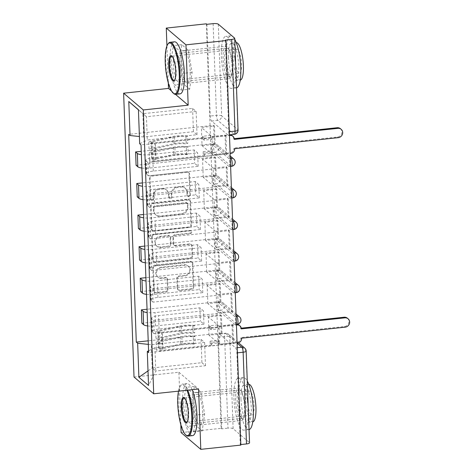 <?xml version="1.0" encoding="UTF-8"?>
<svg xmlns="http://www.w3.org/2000/svg" width="473" height="473" viewBox="0 0 473 473"><rect width="100%" height="100%" fill="white"/><g stroke="black" fill="none" stroke-linecap="round" stroke-linejoin="round"><path stroke-width="0.35" stroke-dasharray="2.37 1.77" d="M151.721 200.156A1.437 1.342 -49.6 0 1 150.29 198.914L149.515 177.801A2.058 1.916 -49.6 0 1 151.419 175.601L186.965 171.817A2.058 1.916 -49.6 0 1 189.017 173.597L189.791 194.71A1.437 1.342 -49.6 0 1 187.474 195.952A1.437 1.342 -49.6 0 1 187.024 195.006L186.924 192.275A6.575 6.137 -49.6 0 0 184.866 187.935A6.575 6.137 -49.6 0 0 180.373 186.587L177.41 186.9A6.575 6.137 -49.6 0 0 171.321 193.93L171.421 196.662A1.437 1.342 -49.6 0 1 169.109 197.909A1.437 1.342 -49.6 0 1 168.654 196.957L168.554 194.226A6.575 6.137 -49.6 0 0 166.502 189.892A6.575 6.137 -49.6 0 0 162.003 188.538L159.04 188.851A6.575 6.137 -49.6 0 0 152.956 195.887L153.051 198.619A1.437 1.342 -49.6 0 1 151.721 200.156M187.497 192.759A6.575 6.137 -49.6 0 0 185.44 188.425A6.575 6.137 -49.6 0 0 180.946 187.072L177.984 187.391A6.575 6.137 -49.6 0 0 171.894 194.421L171.995 197.152A1.437 1.342 -49.6 0 1 169.683 198.394A1.437 1.342 -49.6 0 1 169.228 197.448L169.133 194.716A6.575 6.137 -49.6 0 0 167.075 190.383A6.575 6.137 -49.6 0 0 162.576 189.029L159.614 189.342A6.575 6.137 -49.6 0 0 153.53 196.372L153.63 199.109A1.437 1.342 -49.6 0 1 151.313 200.351A1.437 1.342 -49.6 0 1 150.863 199.399L150.089 178.286A2.058 1.916 -49.6 0 1 151.993 176.092L187.539 172.308A2.058 1.916 -49.6 0 1 189.59 174.082L190.365 195.201A1.437 1.342 -49.6 0 1 188.047 196.443A1.437 1.342 -49.6 0 1 187.598 195.491L187.497 192.759L186.924 192.275M234.738 324.377L218.496 310.548A4.186 1.076 83.9 0 1 217.231 306.066A4.186 1.076 83.9 0 1 217.905 302.336A4.186 1.076 83.9 0 1 218.201 302.454L234.442 316.277A4.186 1.076 83.9 0 1 235.737 321.309A4.186 1.076 83.9 0 1 235.034 324.496A4.186 1.076 83.9 0 1 234.738 324.377L236.949 324.141A4.186 1.076 -96.1 0 0 237.245 324.259M233.579 292.793L217.338 278.969A4.186 1.076 83.9 0 1 216.072 274.482A4.186 1.076 83.9 0 1 216.746 270.751A4.186 1.076 83.9 0 1 217.042 270.869L233.284 284.699A4.186 1.076 83.9 0 1 234.578 289.724A4.186 1.076 83.9 0 1 233.875 292.911A4.186 1.076 83.9 0 1 233.579 292.793L235.796 292.562A4.186 1.076 -96.1 0 0 236.086 292.675M232.42 261.214L216.185 247.385A4.186 1.076 83.9 0 1 214.913 242.897A4.186 1.076 83.9 0 1 215.593 239.172A4.186 1.076 83.9 0 1 215.883 239.285L232.125 253.114A4.186 1.076 83.9 0 1 233.42 258.14A4.186 1.076 83.9 0 1 232.716 261.327A4.186 1.076 83.9 0 1 232.42 261.214L234.638 260.978A4.186 1.076 -96.1 0 0 234.927 261.09M231.262 229.63L215.026 215.8A4.186 1.076 83.9 0 1 213.761 211.319A4.186 1.076 83.9 0 1 214.435 207.588A4.186 1.076 83.9 0 1 214.73 207.7L230.966 221.53A4.186 1.076 83.9 0 1 232.261 226.555A4.186 1.076 83.9 0 1 231.557 229.742A4.186 1.076 83.9 0 1 231.262 229.63L233.479 229.393A4.186 1.076 -96.1 0 0 233.774 229.511M230.109 198.045L213.867 184.216A4.186 1.076 83.9 0 1 212.602 179.734A4.186 1.076 83.9 0 1 213.276 176.003A4.186 1.076 83.9 0 1 213.571 176.122L229.807 189.951A4.186 1.076 83.9 0 1 231.108 194.977A4.186 1.076 83.9 0 1 230.398 198.163A4.186 1.076 83.9 0 1 230.109 198.045L232.32 197.809A4.186 1.076 -96.1 0 0 232.615 197.927M228.95 166.466L212.708 152.637A4.186 1.076 83.9 0 1 211.443 148.15A4.186 1.076 83.9 0 1 212.117 144.425A4.186 1.076 83.9 0 1 212.412 144.537L228.648 158.366A4.186 1.076 83.9 0 1 229.949 163.392A4.186 1.076 83.9 0 1 229.245 166.579A4.186 1.076 83.9 0 1 228.95 166.466L231.161 166.23A4.186 1.076 -96.1 0 0 231.457 166.342M223.096 58.682A16.33 4.192 83.9 0 1 225.846 46.253A16.33 4.192 83.9 0 1 232.048 66.303A16.33 4.192 83.9 0 1 229.299 78.731A16.33 4.192 83.9 0 1 223.096 58.682M181.242 63.134A16.33 4.192 83.9 0 1 183.991 50.706A16.33 4.192 83.9 0 1 190.193 70.755A16.33 4.192 83.9 0 1 187.444 83.183A16.33 4.192 83.9 0 1 181.242 63.134M235.625 400.424A16.33 4.192 83.9 0 1 238.374 388.002A16.33 4.192 83.9 0 1 244.576 408.051A16.33 4.192 83.9 0 1 241.827 420.479A16.33 4.192 83.9 0 1 235.625 400.424M193.776 404.876A16.33 4.192 83.9 0 1 196.526 392.454A16.33 4.192 83.9 0 1 202.728 412.503A16.33 4.192 83.9 0 1 199.978 424.931A16.33 4.192 83.9 0 1 193.776 404.876M167.584 289.293A2.058 1.916 -49.6 0 1 165.68 291.486L155.706 292.551A2.058 1.916 -49.6 0 1 153.66 290.771L152.797 267.322A2.058 1.916 -49.6 0 1 154.701 265.122L190.252 261.344A2.058 1.916 -49.6 0 1 192.298 263.118L193.155 286.567A2.058 1.916 -49.6 0 1 191.258 288.767L179.208 290.05A2.058 1.916 -49.6 0 1 177.162 288.27L176.79 278.236A2.058 1.916 -49.6 0 1 178.693 276.037L184.671 275.404A5.499 5.126 -49.6 0 0 189.436 271.579A5.499 5.126 -49.6 0 0 188.035 265.903A5.499 5.126 -49.6 0 0 184.281 264.774L160.873 267.263A5.499 5.126 -49.6 0 0 156.108 271.082A5.499 5.126 -49.6 0 0 157.503 276.764A5.499 5.126 -49.6 0 0 161.263 277.893L165.166 277.48A2.058 1.916 -49.6 0 1 167.211 279.253L167.584 289.293L168.157 289.778A2.058 1.916 -49.6 0 1 166.254 291.977L156.279 293.035A2.058 1.916 -49.6 0 1 154.233 291.262L153.37 267.813A2.058 1.916 -49.6 0 1 155.274 265.613L190.826 261.829A2.058 1.916 -49.6 0 1 192.872 263.609L193.729 287.058A2.058 1.916 -49.6 0 1 191.831 289.257L179.781 290.54A2.058 1.916 -49.6 0 1 177.736 288.761L177.363 278.727A2.058 1.916 -49.6 0 1 179.267 276.528L185.245 275.889L184.671 275.404M181.106 432.588L221.151 428.331L206.317 23.827M134.025 377.034L178.895 372.257L180.822 424.713M166.928 45.911L168.287 82.97M153.441 230.747A2.058 1.916 -49.6 0 1 151.39 228.967L150.532 205.519A2.058 1.916 -49.6 0 1 152.436 203.325L187.982 199.541A2.058 1.916 -49.6 0 1 190.034 201.315L190.891 224.77A2.058 1.916 -49.6 0 1 188.987 226.963L153.441 230.747L154.015 231.232A2.058 1.916 -49.6 0 1 151.963 229.458L151.106 206.009A2.058 1.916 -49.6 0 1 153.01 203.81L188.556 200.032A2.058 1.916 -49.6 0 1 190.607 201.805L191.464 225.254A2.058 1.916 -49.6 0 1 189.561 227.454L154.015 231.232M151.662 236.423L152.525 259.872A2.058 1.916 -49.6 0 0 154.57 261.646L190.122 257.868A2.058 1.916 -49.6 0 0 192.026 255.668L191.654 245.635A2.058 1.916 -49.6 0 0 189.608 243.855L175.193 245.386A2.058 1.916 -49.6 0 1 173.142 243.613L172.899 236.955A2.058 1.916 -49.6 0 1 174.803 234.756L189.809 233.159A1.437 1.342 -49.6 0 0 190.69 230.676A1.437 1.342 -49.6 0 0 189.708 230.381L153.565 234.224A2.058 1.916 -49.6 0 0 151.662 236.423L152.241 236.908L153.098 260.357L152.525 259.872M240.81 444.543L240.26 444.602L236.896 352.888A4.186 1.076 -96.1 0 0 235.601 347.862L219.36 334.033L225.597 333.37A4.186 1.076 -96.1 0 0 225.302 333.258A4.186 1.076 -96.1 0 0 224.598 336.445L227.962 428.154A4.186 1.058 177.9 0 1 233.13 428.704L249.372 442.533A4.186 1.058 177.9 0 1 249.531 442.805M240.26 444.602L240.834 445.093M221.151 428.331L221.725 428.816L227.962 428.154M206.89 24.312L210.254 116.027A4.186 1.076 -96.1 0 0 211.549 121.053L227.791 134.882L234.029 134.22A4.186 1.076 -96.1 0 0 234.324 134.332M141.87 168.027A9.631 2.43 -2.1 0 0 149.728 168.051L194.598 163.28L198.157 166.307L153.287 171.078A9.631 2.43 -2.1 0 0 146.299 173.68A9.631 2.43 -2.1 0 0 146.671 174.312L146.181 160.95A9.631 2.43 177.9 0 1 145.814 160.317A9.631 2.43 177.9 0 1 152.797 157.722L197.667 152.945L194.107 149.917L149.237 154.689A9.631 2.43 177.9 0 1 141.386 154.665M146.181 160.95L147.931 162.44L226.602 154.074L225.745 153.341L212.667 154.73L202.048 145.69L201.38 127.468L214.458 126.078L215.126 144.3L202.048 145.69M215.126 144.3L214.263 143.567L141.261 151.33M214.754 156.93L215.617 157.663L216.285 175.885L215.422 175.152L214.754 156.93L136.082 165.296M215.617 157.663L202.539 159.052L213.152 168.092L213.82 186.315L226.898 184.919L226.23 166.703L213.152 168.092M226.23 166.703L227.093 167.436L148.421 175.802L147.931 162.44M146.671 174.312L148.421 175.802M227.093 167.436L227.761 185.653L149.09 194.025L147.34 192.535A9.631 2.43 177.9 0 1 146.967 191.902A9.631 2.43 177.9 0 1 153.956 189.301L198.826 184.529L195.266 181.496L150.396 186.273A9.631 2.43 177.9 0 1 142.539 186.25M227.761 185.653L226.898 184.919M216.285 175.885L203.207 177.274L213.82 186.315M215.422 175.152L142.42 182.915M143.029 199.612A9.631 2.43 -2.1 0 0 150.887 199.636L195.757 194.858L199.316 197.891L154.446 202.663A9.631 2.43 -2.1 0 0 147.458 205.264A9.631 2.43 -2.1 0 0 147.83 205.897L149.58 207.387L149.09 194.025M215.913 188.514L216.776 189.241L217.444 207.464L216.581 206.731L215.913 188.514L137.241 196.88M216.776 189.241L203.697 190.637L214.31 199.677L214.979 217.899L228.057 216.504L227.389 198.282L214.31 199.677M227.389 198.282L228.252 199.015L149.58 207.387M228.252 199.015L228.92 217.237L150.248 225.609L148.498 224.119A9.631 2.43 177.9 0 1 148.126 223.487A9.631 2.43 177.9 0 1 155.114 220.885L199.984 216.114L196.425 213.081L151.555 217.858A9.631 2.43 177.9 0 1 143.697 217.828M228.92 217.237L228.057 216.504M217.444 207.464L204.366 208.859L214.979 217.899M216.581 206.731L143.579 214.5M144.188 231.191A9.631 2.43 -2.1 0 0 152.046 231.22L196.916 226.443L200.469 229.476L155.599 234.247A9.631 2.43 -2.1 0 0 148.617 236.849A9.631 2.43 -2.1 0 0 148.983 237.481L150.739 238.971L150.248 225.609M217.072 220.093L217.935 220.826L218.603 239.048L217.74 238.315L217.072 220.093L138.4 228.465M217.935 220.826L204.856 222.221L215.469 231.256L216.137 249.478L229.216 248.089L228.548 229.866L215.469 231.256M228.548 229.866L229.411 230.599L150.739 238.971M229.411 230.599L230.079 248.822L151.407 257.188L149.651 255.698A9.631 2.43 177.9 0 1 149.285 255.071A9.631 2.43 177.9 0 1 156.267 252.47L201.137 247.692L197.584 244.665L152.714 249.437A9.631 2.43 177.9 0 1 144.856 249.413M230.079 248.822L229.216 248.089M218.603 239.048L205.524 240.438L216.137 249.478M217.74 238.315L144.738 246.084M145.347 262.775A9.631 2.43 -2.1 0 0 153.205 262.799L198.075 258.027L201.628 261.055L156.758 265.832A9.631 2.43 -2.1 0 0 149.775 268.433A9.631 2.43 -2.1 0 0 150.142 269.06L151.892 270.55L151.407 257.188M218.23 251.677L219.094 252.411L219.762 270.633L218.898 269.9L218.23 251.677L139.559 260.049M219.094 252.411L206.009 253.8L216.628 262.84L217.296 281.063L230.375 279.673L229.707 261.451L216.628 262.84M229.707 261.451L230.57 262.184L151.892 270.55M230.57 262.184L231.238 280.406L152.56 288.772L150.81 287.282A9.631 2.43 177.9 0 1 150.444 286.65A9.631 2.43 177.9 0 1 157.426 284.048L202.296 279.277L198.743 276.25L153.873 281.021A9.631 2.43 177.9 0 1 146.015 280.997M231.238 280.406L230.375 279.673M219.762 270.633L206.677 272.022L217.296 281.063M218.898 269.9L145.891 277.663M146.506 294.36A9.631 2.43 -2.1 0 0 154.358 294.383L199.228 289.612L202.787 292.639L157.917 297.411A9.631 2.43 -2.1 0 0 150.934 300.012A9.631 2.43 -2.1 0 0 151.301 300.645L153.051 302.135L152.56 288.772M219.389 283.262L220.247 283.995L220.915 302.212L220.057 301.478L219.389 283.262L140.718 291.628M220.247 283.995L207.168 285.385L217.787 294.425L218.455 312.647L231.534 311.252L230.865 293.035L217.787 294.425M230.865 293.035L231.729 293.768L153.051 302.135M231.729 293.768L232.397 311.985L153.719 320.357L151.969 318.867A9.631 2.43 177.9 0 1 151.602 318.234A9.631 2.43 177.9 0 1 158.585 315.633L203.455 310.862L199.896 307.828L155.026 312.606A9.631 2.43 177.9 0 1 147.174 312.582M232.397 311.985L231.534 311.252M220.915 302.212L207.836 303.607L218.455 312.647M220.057 301.478L147.05 309.247M147.665 325.938A9.631 2.43 -2.1 0 0 155.516 325.968L200.386 321.191L203.946 324.224L159.076 328.995A9.631 2.43 -2.1 0 0 152.093 331.597A9.631 2.43 -2.1 0 0 152.46 332.229L154.21 333.719L153.719 320.357M220.548 314.841L221.405 315.574L222.074 333.796L221.216 333.063L220.548 314.841L141.87 323.213M221.405 315.574L208.327 316.969L218.946 326.009L219.614 344.226L232.692 342.836L232.024 324.614L218.946 326.009M232.024 324.614L232.882 325.347L154.21 333.719M199.896 307.828L200.386 321.191M198.743 276.25L199.228 289.612M197.584 244.665L198.075 258.027M196.425 213.081L196.916 226.443M195.266 181.496L195.757 194.858M194.107 149.917L194.598 163.28M203.946 324.224L203.455 310.862M202.787 292.639L202.296 279.277M201.628 261.055L201.137 247.692M200.469 229.476L199.984 216.114M199.316 197.891L198.826 184.529M198.157 166.307L197.667 152.945M196.999 134.722L196.141 111.445L192.588 108.412L142.887 113.697L143.739 136.981L193.439 131.695L196.999 134.722L147.298 140.014L146.447 116.73L138.435 109.848M192.588 108.412L193.439 131.695M196.141 111.445L146.447 116.73L138.429 109.724M171.439 90.928L175.453 94.352M181.183 90.107L183.66 73.291L179.752 51.031L173.355 45.585L170.871 62.401L174.785 84.661L181.183 90.107L189.632 89.208L192.115 72.393L188.201 50.132L181.803 44.687L179.326 61.502L183.24 83.762L189.632 89.208M178.895 372.257L198.577 389.019M193.711 431.849L196.194 415.034L192.28 392.773L185.883 387.328L183.406 404.143L187.32 426.404L193.711 431.849L202.166 430.95L204.643 414.135L200.729 391.875L194.338 386.429L191.855 403.244L195.769 425.505L202.166 430.95M201.055 339.413L201.912 362.696L152.211 367.982L155.771 371.015L154.913 347.732L204.614 342.446L201.055 339.413L151.36 344.699L152.211 367.982L148.008 370.915M201.912 362.696L205.465 365.724L155.771 371.015L148.54 385.465M205.465 365.724L204.614 342.446M139.677 143.739L147.298 140.014M143.739 136.981L139.411 136.52M214.263 143.567L213.595 125.345L128.686 134.379M213.595 125.345L214.458 126.078M225.745 153.341L225.077 135.118L211.999 136.508L201.38 127.468M225.077 135.118L225.934 135.852L141.025 144.886M232.882 325.347L233.55 343.569L148.64 352.604M225.934 135.852L226.602 154.074M221.216 333.063L148.209 340.832M211.999 136.508L212.667 154.73M154.913 347.732L148.575 350.83M233.55 343.569L232.692 342.836M222.074 333.796L208.995 335.186L219.614 344.226M148.339 344.379L151.36 344.699M221.725 428.816L218.36 337.107A4.186 1.076 83.9 0 1 219.064 333.92A4.186 1.076 83.9 0 1 219.36 334.033M225.426 40.099L228.79 131.807A4.186 1.076 83.9 0 1 228.087 134.994A4.186 1.076 83.9 0 1 227.791 134.882M203.207 177.274L202.539 159.052M204.366 208.859L203.697 190.637M205.524 240.438L204.856 222.221M206.677 272.022L206.009 253.8M207.836 303.607L207.168 285.385M208.995 335.186L208.327 316.969M192.115 72.393L183.66 73.291M183.24 83.762L174.785 84.661M179.326 61.502L170.871 62.401M181.803 44.687L173.355 45.585M188.201 50.132L179.752 51.031M204.643 414.135L196.194 415.034M195.769 425.505L187.32 426.404M191.855 403.244L183.406 404.143M194.338 386.429L185.883 387.328M200.729 391.875L192.28 392.773M153.376 207.411A1.437 1.342 -49.6 0 1 154.706 205.873L185.913 202.556A1.437 1.342 -49.6 0 1 187.349 203.798L187.45 206.677A6.575 6.137 -49.6 0 1 181.366 213.713L160.034 215.978A6.575 6.137 -49.6 0 1 155.54 214.63A6.575 6.137 -49.6 0 1 153.483 210.296L153.376 207.411L153.95 207.901A1.437 1.342 -49.6 0 1 155.28 206.364L154.706 205.873M153.95 207.901L154.056 210.781A6.575 6.137 -49.6 0 0 156.114 215.114A6.575 6.137 -49.6 0 0 160.607 216.468L181.939 214.198A6.575 6.137 -49.6 0 0 188.023 207.168L187.923 204.289A1.437 1.342 -49.6 0 0 186.486 203.041L155.28 206.364M152.241 236.908A2.058 1.916 -49.6 0 1 154.139 234.714L190.282 230.865A1.437 1.342 -49.6 0 1 191.63 232.651A1.437 1.342 -49.6 0 1 190.383 233.65L175.377 235.247A2.058 1.916 -49.6 0 0 173.473 237.446L173.715 244.103A2.058 1.916 -49.6 0 0 175.767 245.877L190.181 244.346A2.058 1.916 -49.6 0 1 192.233 246.12L192.6 256.159A2.058 1.916 -49.6 0 1 190.696 258.353L155.144 262.137A2.058 1.916 -49.6 0 1 153.098 260.357M160.229 246.983A5.499 5.126 -49.6 0 1 156.468 245.854A5.499 5.126 -49.6 0 1 155.073 240.172A5.499 5.126 -49.6 0 1 159.839 236.352L168.086 235.471A2.058 1.916 -49.6 0 1 170.132 237.251L170.381 243.908A2.058 1.916 -49.6 0 1 168.477 246.102L160.229 246.983L160.802 247.468A5.499 5.126 -49.6 0 1 157.048 246.338A5.499 5.126 -49.6 0 1 155.647 240.662A5.499 5.126 -49.6 0 1 160.412 236.837L159.839 236.352M160.802 247.468L169.05 246.593A2.058 1.916 -49.6 0 0 170.954 244.393L170.706 237.736A2.058 1.916 -49.6 0 0 168.66 235.962L160.412 236.837M185.245 275.889A5.499 5.126 -49.6 0 0 190.01 272.07A5.499 5.126 -49.6 0 0 188.609 266.388A5.499 5.126 -49.6 0 0 184.854 265.258L161.447 267.748A5.499 5.126 -49.6 0 0 156.681 271.573A5.499 5.126 -49.6 0 0 158.077 277.249A5.499 5.126 -49.6 0 0 161.837 278.384L165.739 277.964A2.058 1.916 -49.6 0 1 167.785 279.744L168.157 289.778M234.632 148.693L233.899 148.362A4.186 3.908 -49.6 0 1 230.02 152.838L212.72 154.677L212.619 152.046L211.189 150.822L211.283 153.459L203.236 154.31L204.667 155.534L204.573 152.903L212.619 152.046M212.72 154.677L211.283 153.459M212.152 139.293L212.058 136.662L210.621 135.438L210.721 138.069L212.152 139.293L204.105 140.15L204.011 137.519L154.712 142.757A2.513 0.633 177.9 0 1 151.514 142.267A2.513 0.633 177.9 0 1 152.566 141.705L174.507 137.01A9.838 2.483 177.9 0 1 185.942 136.62L186.208 143.91A9.838 2.483 -2.1 0 0 174.779 144.3L152.832 148.995A2.513 0.633 -2.1 0 0 151.78 149.557A2.513 0.633 -2.1 0 0 154.978 150.047L155.103 153.489L155.854 154.127L156.12 161.411L230.144 153.542M204.667 155.534L155.375 160.779A2.513 0.633 177.9 0 1 152.176 160.282A2.513 0.633 177.9 0 1 153.228 159.726L175.17 155.026A9.838 2.483 177.9 0 1 186.604 154.641L188.189 154.027A12.564 3.169 -2.1 0 0 173.591 154.523L151.65 159.218A5.233 1.318 -2.1 0 0 149.456 160.382A5.233 1.318 -2.1 0 0 156.12 161.411M186.604 154.641L186.332 147.351A9.838 2.483 -2.1 0 0 174.904 147.742L152.962 152.436A2.513 0.633 -2.1 0 0 151.904 152.998A2.513 0.633 -2.1 0 0 155.103 153.489L155.375 160.779M186.332 147.351L187.923 146.742L188.189 154.027M187.923 146.742A12.564 3.169 -2.1 0 0 173.325 147.233L151.384 151.934A5.233 1.318 -2.1 0 0 149.184 153.098A5.233 1.318 -2.1 0 0 155.854 154.127L155.723 150.686A5.233 1.318 -2.1 0 1 149.06 149.651A5.233 1.318 -2.1 0 1 151.259 148.492L173.201 143.792A12.564 3.169 -2.1 0 1 187.793 143.295L186.208 143.91M212.058 136.662L229.364 134.817A4.186 3.908 -49.6 0 1 229.931 134.799M232.225 135.68A4.186 3.908 -49.6 0 1 233.532 138.441L234.241 138.672M340.459 128.709A4.813 4.494 -49.6 0 1 341.689 133.682A4.813 4.494 -49.6 0 1 337.509 137.034L233.887 148.055M185.942 136.62L187.527 136.011L187.793 143.295M187.527 136.011A12.564 3.169 -2.1 0 0 172.935 136.502L150.993 141.202A5.233 1.318 -2.1 0 0 148.794 142.367A5.233 1.318 -2.1 0 0 155.457 143.396L229.482 135.52M210.721 138.069L202.669 138.926L202.574 136.295L210.621 135.438M202.574 136.295L204.011 137.519M202.669 138.926L204.105 140.15M203.236 154.31L203.136 151.679L204.573 152.903M203.136 151.679L211.189 150.822M154.712 142.757L154.978 150.047L155.723 150.686L155.457 143.396M234.289 139.381L233.544 138.743M173.733 93.595A26.169 6.723 83.9 0 1 165.668 62.205A26.169 6.723 83.9 0 1 168.4 43.415M174.649 80.144A12.144 3.116 -96.1 0 0 174.904 79.872A12.144 3.116 -96.1 0 0 176.169 71.151A12.144 3.116 -96.1 0 0 172.426 56.589A12.144 3.116 -96.1 0 0 172.119 56.37M236.518 87.854A26.169 6.723 83.9 0 1 236.376 87.877A26.169 6.723 83.9 0 1 226.437 55.743A26.169 6.723 83.9 0 1 230.836 35.83A26.169 6.723 83.9 0 1 234.738 39.289M235.749 68.496A26.169 6.723 83.9 0 1 231.344 88.41A26.169 6.723 83.9 0 1 221.405 56.281A26.169 6.723 83.9 0 1 225.81 36.362A26.169 6.723 83.9 0 1 235.749 68.496M228.441 57.452A18.843 4.836 -96.1 0 0 235.601 80.587A18.843 4.836 -96.1 0 0 238.77 66.25A18.843 4.836 -96.1 0 0 231.616 43.114A18.843 4.836 -96.1 0 0 228.441 57.452M235.601 80.587L240.231 80.097A18.843 4.836 83.9 0 1 240.231 80.097A18.843 4.836 83.9 0 1 233.071 56.961A18.843 4.836 83.9 0 1 236.24 42.623A18.843 4.836 83.9 0 1 236.252 42.623M234.91 58.528A12.144 3.116 83.9 0 1 236.949 49.287A12.144 3.116 83.9 0 1 241.561 64.192A12.144 3.116 83.9 0 1 239.521 73.433A12.144 3.116 83.9 0 1 234.91 58.528M180.036 93.867A26.169 6.723 83.9 0 1 170.097 61.738A26.169 6.723 83.9 0 1 174.502 41.819M232.48 65.712A14.237 3.654 83.9 0 1 230.085 76.543A14.237 3.654 83.9 0 1 224.675 59.066A14.237 3.654 83.9 0 1 227.07 48.228A14.237 3.654 83.9 0 1 232.48 65.712M181.171 71.169A14.237 3.654 83.9 0 1 178.776 82A14.237 3.654 83.9 0 1 173.366 64.523A14.237 3.654 83.9 0 1 175.761 53.686A14.237 3.654 83.9 0 1 181.171 71.169M186.267 435.337A26.169 6.723 83.9 0 1 178.197 403.954A26.169 6.723 83.9 0 1 180.928 385.158A26.169 6.723 83.9 0 1 182.602 384.035A26.169 6.723 83.9 0 1 187.757 390.172M187.178 421.892A12.144 3.116 -96.1 0 0 187.432 421.614A12.144 3.116 -96.1 0 0 188.703 412.894A12.144 3.116 -96.1 0 0 184.961 398.331A12.144 3.116 -96.1 0 0 184.653 398.112M249.046 429.596A26.169 6.723 83.9 0 1 248.904 429.62A26.169 6.723 83.9 0 1 238.966 397.486A26.169 6.723 83.9 0 1 243.37 377.572A26.169 6.723 83.9 0 1 247.267 381.031M248.284 410.239A26.169 6.723 83.9 0 1 243.879 430.152A26.169 6.723 83.9 0 1 233.934 398.024A26.169 6.723 83.9 0 1 238.339 378.104A26.169 6.723 83.9 0 1 248.284 410.239M240.976 399.2A18.843 4.836 -96.1 0 0 248.13 422.336A18.843 4.836 -96.1 0 0 251.305 407.992A18.843 4.836 -96.1 0 0 244.145 384.856A18.843 4.836 -96.1 0 0 240.976 399.2M248.13 422.336L252.759 421.839A18.843 4.836 83.9 0 1 252.759 421.839A18.843 4.836 83.9 0 1 245.599 398.704A18.843 4.836 83.9 0 1 248.774 384.366A18.843 4.836 83.9 0 1 248.78 384.366L244.145 384.856M247.438 400.27A12.144 3.116 83.9 0 1 249.484 391.029A12.144 3.116 83.9 0 1 254.096 405.94A12.144 3.116 83.9 0 1 252.05 415.176A12.144 3.116 83.9 0 1 247.438 400.27M192.57 435.615A26.169 6.723 83.9 0 1 182.625 403.481A26.169 6.723 83.9 0 1 187.03 383.568A26.169 6.723 83.9 0 1 192.18 389.699M245.008 407.454A14.237 3.654 83.9 0 1 242.614 418.286A14.237 3.654 83.9 0 1 237.204 400.808A14.237 3.654 83.9 0 1 239.604 389.977A14.237 3.654 83.9 0 1 245.008 407.454M193.699 412.911A14.237 3.654 83.9 0 1 191.305 423.749A14.237 3.654 83.9 0 1 185.895 406.266A14.237 3.654 83.9 0 1 188.295 395.434A14.237 3.654 83.9 0 1 193.699 412.911M186.906 390.26A25.542 6.557 -96.1 0 0 180.432 385.82A25.542 6.557 -96.1 0 0 178.498 391.153M241.579 338.189L240.846 337.858A4.186 3.908 -49.6 0 1 236.973 342.334L219.667 344.178L219.573 341.541L218.136 340.324L218.23 342.955L210.183 343.812L211.62 345.03L211.52 342.399L219.573 341.541M219.667 344.178L218.23 342.955M219.1 328.788L219.005 326.157L217.568 324.933L217.669 327.57L219.1 328.788L211.053 329.646L210.958 327.014L161.66 332.259A2.513 0.633 177.9 0 1 158.461 331.762A2.513 0.633 177.9 0 1 159.513 331.206L181.461 326.506A9.838 2.483 177.9 0 1 192.889 326.122L193.155 333.406A9.838 2.483 -2.1 0 0 181.727 333.796L159.785 338.491A2.513 0.633 -2.1 0 0 158.727 339.052A2.513 0.633 -2.1 0 0 161.926 339.549L162.056 342.99L162.801 343.623L163.067 350.913L237.091 343.037M211.62 345.03L162.322 350.274A2.513 0.633 177.9 0 1 159.123 349.784A2.513 0.633 177.9 0 1 160.176 349.222L182.117 344.527A9.838 2.483 177.9 0 1 193.552 344.137L195.136 343.528A12.564 3.169 -2.1 0 0 180.544 344.019L158.603 348.719A5.233 1.318 -2.1 0 0 156.403 349.884A5.233 1.318 -2.1 0 0 163.067 350.913M193.552 344.137L193.286 336.853A9.838 2.483 -2.1 0 0 181.851 337.237L159.909 341.938A2.513 0.633 -2.1 0 0 158.857 342.493A2.513 0.633 -2.1 0 0 162.056 342.99L162.322 350.274M193.286 336.853L194.87 336.238L195.136 343.528M194.87 336.238A12.564 3.169 -2.1 0 0 180.272 336.735L158.331 341.429A5.233 1.318 -2.1 0 0 156.137 342.594A5.233 1.318 -2.1 0 0 162.801 343.623L162.677 340.182A5.233 1.318 -2.1 0 1 156.007 339.153A5.233 1.318 -2.1 0 1 158.207 337.988L180.148 333.288A12.564 3.169 -2.1 0 1 194.74 332.797L193.155 333.406M219.005 326.157L236.311 324.318A4.186 3.908 -49.6 0 1 236.878 324.295M239.172 325.176A4.186 3.908 -49.6 0 1 240.485 327.937L241.195 328.167M347.413 318.205A4.813 4.494 -49.6 0 1 348.636 323.183A4.813 4.494 -49.6 0 1 344.456 326.53L240.834 337.556M192.889 326.122L194.474 325.507L194.74 332.797M194.474 325.507A12.564 3.169 -2.1 0 0 179.882 326.003L157.941 330.698A5.233 1.318 -2.1 0 0 155.741 331.863A5.233 1.318 -2.1 0 0 162.405 332.891L236.429 325.016M217.669 327.57L209.622 328.422L209.521 325.791L217.568 324.933M209.521 325.791L210.958 327.014M209.622 328.422L211.053 329.646M210.183 343.812L210.089 341.181L211.52 342.399M210.089 341.181L218.136 340.324M161.66 332.259L161.926 339.549L162.677 340.182L162.405 332.891M241.242 328.877L240.491 328.238M150.863 199.399L150.29 198.914M187.598 195.491L187.024 195.006M169.228 197.448L168.654 196.957M234.442 316.277L236.104 316.106M233.284 284.699L234.945 284.521M232.125 253.114L233.786 252.937M230.966 221.53L232.627 221.352M229.807 189.951L231.468 189.774M228.648 158.366L230.31 158.189M235.601 347.862L237.263 347.685M237.097 343.161L225.597 333.37A4.186 3.908 130.4 0 1 228.459 334.234A4.186 4.186 0 0 0 225.302 333.258L219.064 333.92M233.13 428.704L229.772 336.995L246.007 350.818L249.372 442.533M211.549 121.053L217.787 120.39L234.029 134.22A4.186 3.908 -49.6 0 0 237.901 129.738L221.666 115.909L218.301 24.2M234.543 38.029L237.901 129.738A4.186 1.058 177.9 0 1 238.061 130.016M155.516 325.968L155.026 312.606M154.358 294.383L153.873 281.021M153.205 262.799L152.714 249.437M152.046 231.22L151.555 217.858M150.887 199.636L150.396 186.273M149.728 168.051L149.237 154.689M151.301 300.645L150.81 287.282M150.142 269.06L149.651 255.698M148.983 237.481L148.498 224.119M147.83 205.897L147.34 192.535M152.46 332.229L151.969 318.867M218.496 310.548L220.714 310.312L236.949 324.141A4.186 3.908 130.4 0 0 240.828 319.665A4.186 3.908 -49.6 0 0 239.515 316.904M236.08 315.556L220.412 302.217A4.186 1.076 -96.1 0 0 220.122 302.099A4.186 1.076 -96.1 0 0 219.442 305.83A4.186 1.076 -96.1 0 0 220.714 310.312A4.186 3.908 130.4 0 0 223.28 303.075A4.186 3.908 130.4 0 0 220.412 302.217L218.201 302.454M217.338 278.969L219.555 278.733L235.796 292.562A4.186 3.908 130.4 0 0 239.669 288.081A4.186 3.908 -49.6 0 0 238.362 285.325M234.927 283.977L219.259 270.633A4.186 1.076 -96.1 0 0 218.964 270.521A4.186 1.076 -96.1 0 0 218.29 274.245A4.186 1.076 -96.1 0 0 219.555 278.733A4.186 3.908 130.4 0 0 222.121 271.496A4.186 3.908 130.4 0 0 219.259 270.633L217.042 270.869M216.185 247.385L218.396 247.148L234.638 260.978A4.186 3.908 130.4 0 0 238.51 256.502A4.186 3.908 -49.6 0 0 237.204 253.741M233.768 252.393L218.1 239.048A4.186 1.076 -96.1 0 0 217.805 238.936A4.186 1.076 -96.1 0 0 217.131 242.661A4.186 1.076 -96.1 0 0 218.396 247.148A4.186 3.908 130.4 0 0 220.962 239.912A4.186 3.908 130.4 0 0 218.1 239.048L215.883 239.285M215.026 215.8L217.237 215.564L233.479 229.393A4.186 3.908 130.4 0 0 237.351 224.917A4.186 3.908 -49.6 0 0 236.045 222.156M232.61 220.808L216.941 207.47A4.186 1.076 -96.1 0 0 216.646 207.351A4.186 1.076 -96.1 0 0 215.972 211.082A4.186 1.076 -96.1 0 0 217.237 215.564A4.186 3.908 130.4 0 0 219.803 208.327A4.186 3.908 130.4 0 0 216.941 207.47L214.73 207.7M213.867 184.216L216.078 183.985L232.32 197.809A4.186 3.908 130.4 0 0 236.193 193.333A4.186 3.908 -49.6 0 0 234.886 190.572M231.451 189.224L215.783 175.885A4.186 1.076 -96.1 0 0 215.487 175.767A4.186 1.076 -96.1 0 0 214.813 179.498A4.186 1.076 -96.1 0 0 216.078 183.985A4.186 3.908 130.4 0 0 218.644 176.742A4.186 3.908 130.4 0 0 215.783 175.885L213.571 176.122M212.708 152.637L214.919 152.401L231.161 166.23A4.186 3.908 130.4 0 0 235.04 161.748A4.186 3.908 -49.6 0 0 233.727 158.993M230.292 157.645L214.624 144.3A4.186 1.076 -96.1 0 0 214.328 144.188A4.186 1.076 -96.1 0 0 213.654 147.913A4.186 1.076 -96.1 0 0 214.919 152.401A4.186 3.908 130.4 0 0 217.485 145.164A4.186 3.908 130.4 0 0 214.624 144.3L212.412 144.537M159.076 328.995L158.585 315.633M157.917 297.411L157.426 284.048M156.758 265.832L156.267 252.47M155.599 234.247L155.114 220.885M154.446 202.663L153.956 189.301M153.287 171.078L152.797 157.722M213.128 23.65L216.492 115.365A4.186 1.076 -96.1 0 0 217.787 120.39A4.186 3.908 -49.6 0 0 221.666 115.909A4.186 1.058 -2.1 0 0 216.492 115.365L210.254 116.027M228.79 131.807L229.346 131.748M218.36 337.107L224.598 336.445A4.186 1.058 -2.1 0 1 229.772 336.995A4.186 3.908 130.4 0 0 228.459 334.234L238.522 342.801M236.896 352.888L237.452 352.828M246.173 351.096A4.186 1.058 177.9 0 0 246.007 350.818A4.186 3.908 130.4 0 0 244.701 348.063M153.53 196.372L152.956 195.887M159.614 189.342L159.04 188.851M162.576 189.029L162.003 188.538M169.133 194.716L168.554 194.226M171.995 197.152L171.421 196.662M171.894 194.421L171.321 193.93M177.984 187.391L177.41 186.9M180.946 187.072L180.373 186.587M190.365 195.201L189.791 194.71M189.59 174.082L189.017 173.597M187.539 172.308L186.965 171.817M151.993 176.092L151.419 175.601M150.089 178.286L149.515 177.801M153.63 199.109L153.051 198.619M189.561 227.454L188.987 226.963M191.464 225.254L190.891 224.77M190.607 201.805L190.034 201.315M188.556 200.032L187.982 199.541M153.01 203.81L152.436 203.325M151.106 206.009L150.532 205.519M151.963 229.458L151.39 228.967M186.486 203.041L185.913 202.556M187.923 204.289L187.349 203.798M188.023 207.168L187.45 206.677M181.939 214.198L181.366 213.713M160.607 216.468L160.034 215.978M154.056 210.781L153.483 210.296M155.144 262.137L154.57 261.646M190.696 258.353L190.122 257.868M192.6 256.159L192.026 255.668M192.233 246.12L191.654 245.635M190.181 244.346L189.608 243.855M175.767 245.877L175.193 245.386M173.715 244.103L173.142 243.613M173.473 237.446L172.899 236.955M175.377 235.247L174.803 234.756M190.383 233.65L189.809 233.159M190.282 230.865L189.708 230.381M154.139 234.714L153.565 234.224M168.66 235.962L168.086 235.471M170.706 237.736L170.132 237.251M170.954 244.393L170.381 243.908M169.05 246.593L168.477 246.102M167.785 279.744L167.211 279.253M165.739 277.964L165.166 277.48M161.837 278.384L161.263 277.893M161.447 267.748L160.873 267.263M184.854 265.258L184.281 264.774M179.267 276.528L178.693 276.037M177.363 278.727L176.79 278.236M177.736 288.761L177.162 288.27M179.781 290.54L179.208 290.05M191.831 289.257L191.258 288.767M193.729 287.058L193.155 286.567M192.872 263.609L192.298 263.118M190.826 261.829L190.252 261.344M155.274 265.613L154.701 265.122M153.37 267.813L152.797 267.322M154.233 291.262L153.66 290.771M156.279 293.035L155.706 292.551M166.254 291.977L165.68 291.486M234.643 148.995L233.899 148.362M152.962 152.436L153.228 159.726M174.904 147.742L175.17 155.026M173.325 147.233L173.591 154.523M151.384 151.934L151.65 159.218M152.566 141.705L152.832 148.995M174.507 137.01L174.779 144.3M172.935 136.502L173.201 143.792M150.993 141.202L151.259 148.492M230.765 153.471L230.02 152.838M234.277 139.074L233.532 138.441M338.254 137.667L337.509 137.034M241.591 338.491L240.846 337.858M159.909 341.938L160.176 349.222M181.851 337.237L182.117 344.527M180.272 336.735L180.544 344.019M158.331 341.429L158.603 348.719M159.513 331.206L159.785 338.491M181.461 326.506L181.727 333.796M179.882 326.003L180.148 333.288M157.941 330.698L158.207 337.988M237.718 342.972L236.973 342.334M241.23 328.575L240.485 327.937M345.207 327.168L344.456 326.53M151.313 200.351L150.739 199.86M188.047 196.443L187.474 195.952M169.683 198.394L169.109 197.909M183.991 50.706L225.846 46.253M196.526 392.454L238.374 388.002M199.978 424.931L241.827 420.479M187.444 83.183L229.299 78.731M212.117 144.425L214.328 144.188A4.186 4.186 0 0 1 217.485 145.164L230.233 156.013M229.245 166.579L230.617 166.431M213.276 176.003L215.487 175.767A4.186 4.186 0 0 1 218.644 176.742L231.392 187.598M230.398 198.163L231.77 198.016M214.435 207.588L216.646 207.351A4.186 4.186 0 0 1 219.803 208.327L232.55 219.182M231.557 229.742L232.929 229.6M215.593 239.172L217.805 238.936A4.186 4.186 0 0 1 220.962 239.912L233.709 250.761M232.716 261.327L234.088 261.179M216.746 270.751L218.964 270.521A4.186 4.186 0 0 1 222.121 271.496L234.862 282.346M233.875 292.911L235.247 292.763M217.905 302.336L220.122 302.099A4.186 4.186 0 0 1 223.28 303.075L236.021 313.93M235.034 324.496L236.405 324.348M152.093 331.597L151.602 318.234M150.934 300.012L150.444 286.65M149.775 268.433L149.285 255.071M148.617 236.849L148.126 223.487M147.458 205.264L146.967 191.902M146.299 173.68L145.814 160.317M228.087 134.994L229.458 134.852M167.075 190.383L166.502 189.892M185.44 188.425L184.866 187.935M188.946 172.728L188.372 172.243M189.963 200.451L189.389 199.961M187.474 203.337L186.894 202.852M156.114 215.114L155.54 214.63M152.608 230.812L152.034 230.321M153.743 261.711L153.169 261.226M191.589 244.766L191.015 244.281M174.36 245.457L173.786 244.967M191.269 231.161L190.69 230.676M157.048 246.338L156.468 245.854M170.067 236.382L169.494 235.897M167.146 278.39L166.573 277.899M158.077 277.249L157.503 276.764M188.609 266.388L188.035 265.903M178.374 290.115L177.801 289.624M192.227 262.255L191.654 261.764M154.872 292.616L154.299 292.125M151.904 152.998L152.176 160.282M149.184 153.098L149.456 160.382M151.514 142.267L151.78 149.557M148.794 142.367L149.06 149.651M172.426 56.589L171.8 56.045M236.376 87.877L231.344 88.41M171.557 56.24L236.949 49.287M230.085 76.543L178.776 82M227.07 48.228L175.761 53.686M174.129 80.392L239.521 73.433M231.616 43.114L236.24 42.623M230.836 35.83L225.81 36.362M174.904 79.872L174.407 80.534M184.961 398.331L184.334 397.787M248.904 429.62L243.879 430.152M184.086 397.982L249.484 391.029M242.614 418.286L191.305 423.749M239.604 389.977L188.295 395.434M187.03 383.568L182.602 384.035M186.658 422.135L252.05 415.176M243.37 377.572L238.339 378.104M187.432 421.614L186.936 422.277M180.432 385.82L180.928 385.158M158.857 342.493L159.123 349.784M156.137 342.594L156.403 349.884M158.461 331.762L158.727 339.052M155.741 331.863L156.007 339.153"/><path stroke-width="0.71" d="M180.822 424.713L181.106 432.588L200.794 449.35L240.834 445.093L225.999 40.583L185.96 44.846L166.277 28.084L166.928 45.911M168.287 82.97L168.489 88.416L123.619 93.187L134.025 377.034L153.707 393.79L143.301 109.949L188.171 105.177L185.96 44.846M166.277 28.084L206.317 23.827L206.89 24.312L213.128 23.65A4.186 1.058 -2.1 0 1 218.301 24.2L234.543 38.029A4.186 1.058 -2.1 0 1 234.703 38.301L238.061 130.016A4.186 1.058 177.9 0 1 235.028 131.145L231.664 39.43A4.186 1.058 -2.1 0 0 234.703 38.301M200.794 449.35L198.577 389.019L153.707 393.79M237.452 352.828L243.134 352.225A4.186 1.058 177.9 0 0 246.173 351.096L249.531 442.805A4.186 1.058 177.9 0 1 246.498 443.94L243.134 352.225A4.186 1.076 -96.1 0 0 241.839 347.2L237.097 343.161M240.81 444.543L246.498 443.94M231.664 39.43L225.426 40.099L225.999 40.583M141.386 154.665A9.631 2.43 177.9 0 1 137.341 153.423L135.591 151.934L136.082 165.296L137.832 166.786A9.631 2.43 -2.1 0 0 141.87 168.027M141.261 151.33L135.591 151.934M142.539 186.25A9.631 2.43 177.9 0 1 138.5 185.008L136.75 183.518L137.241 196.88L138.991 198.37A9.631 2.43 -2.1 0 0 143.029 199.612M142.42 182.915L136.75 183.518M143.697 217.828A9.631 2.43 177.9 0 1 139.659 216.593L137.909 215.103L138.4 228.465L140.15 229.955A9.631 2.43 -2.1 0 0 144.188 231.191M143.579 214.5L137.909 215.103M144.856 249.413A9.631 2.43 177.9 0 1 140.818 248.177L139.068 246.687L139.559 260.049L141.309 261.539A9.631 2.43 -2.1 0 0 145.347 262.775M144.738 246.084L139.068 246.687M146.015 280.997A9.631 2.43 177.9 0 1 141.977 279.756L140.227 278.266L140.718 291.628L142.468 293.118A9.631 2.43 -2.1 0 0 146.506 294.36M145.891 277.663L140.227 278.266M147.174 312.582A9.631 2.43 177.9 0 1 143.136 311.34L141.386 309.85L141.87 323.213L143.621 324.703A9.631 2.43 -2.1 0 0 147.665 325.938M147.05 309.247L141.386 309.85M139.411 136.52L130.034 135.526L128.786 101.512L138.429 109.724L139.677 143.739L141.025 144.886L148.64 352.604L147.292 351.457L148.54 385.465L138.896 377.259L137.655 343.244L148.339 344.379M130.034 135.526L128.686 134.379L136.301 342.097L137.655 343.244M123.619 93.187L143.301 109.949M168.489 88.416L171.439 90.928M175.453 94.352L188.171 105.177M148.209 340.832L136.301 342.097M148.575 350.83L147.292 351.457M128.786 101.512L138.435 109.848M148.008 370.915L138.896 377.259M230.144 153.542L230.765 153.471A4.186 3.908 130.4 0 0 234.643 148.995L234.632 148.693L338.254 137.667A4.813 4.494 130.4 0 0 342.434 134.32A4.813 4.494 130.4 0 0 341.204 129.348A4.813 4.494 130.4 0 0 337.917 128.354L234.289 139.381L234.277 139.074A4.186 3.908 130.4 0 0 230.109 135.455L229.458 134.9M229.931 134.799A4.186 3.908 -49.6 0 1 232.225 135.68L232.97 136.313M234.241 138.672L337.166 127.722A4.813 4.494 -49.6 0 1 340.459 128.709L341.204 129.348M229.482 135.52L230.109 135.455M165.237 62.418A25.542 6.557 -96.1 0 0 173.112 93.051A25.542 6.557 -96.1 0 0 179.237 74.344A25.542 6.557 -96.1 0 0 174.921 49.89A25.542 6.557 -96.1 0 0 167.903 44.078A25.542 6.557 -96.1 0 0 165.237 62.418M167.903 44.078L168.4 43.415A26.169 6.723 83.9 0 1 170.073 42.292A26.169 6.723 83.9 0 1 180.012 74.427A26.169 6.723 83.9 0 1 175.613 94.34A26.169 6.723 83.9 0 1 173.733 93.595L173.112 93.051M168.737 65.398A12.771 3.281 83.9 0 1 171.8 56.045A12.771 3.281 83.9 0 1 175.737 71.364A12.771 3.281 83.9 0 1 174.407 80.534A12.771 3.281 83.9 0 1 170.895 77.625A12.771 3.281 83.9 0 1 168.737 65.398M172.119 56.37A12.144 3.116 -96.1 0 0 171.557 56.24A12.144 3.116 -96.1 0 0 169.511 65.481A12.144 3.116 -96.1 0 0 174.129 80.392A12.144 3.116 -96.1 0 0 174.649 80.144M234.738 39.289A26.169 6.723 83.9 0 1 240.781 67.958A26.169 6.723 83.9 0 1 236.518 87.854M236.252 42.623A18.843 4.836 83.9 0 1 243.4 65.759A18.843 4.836 83.9 0 1 240.237 80.097M170.073 42.292L174.502 41.819A26.169 6.723 83.9 0 1 184.44 73.954A26.169 6.723 83.9 0 1 180.036 93.867L175.613 94.34M178.498 391.153A25.542 6.557 -96.1 0 0 177.771 404.161A25.542 6.557 -96.1 0 0 185.641 434.793A25.542 6.557 -96.1 0 0 191.772 416.086A25.542 6.557 -96.1 0 0 186.906 390.26M187.757 390.172A26.169 6.723 83.9 0 1 192.546 416.169A26.169 6.723 83.9 0 1 188.142 436.082A26.169 6.723 83.9 0 1 186.267 435.337L185.641 434.793M181.271 407.147A12.771 3.281 83.9 0 1 184.334 397.787A12.771 3.281 83.9 0 1 188.272 413.106A12.771 3.281 83.9 0 1 186.936 422.277A12.771 3.281 83.9 0 1 183.429 419.368A12.771 3.281 83.9 0 1 181.271 407.147M184.653 398.112A12.144 3.116 -96.1 0 0 184.086 397.982A12.144 3.116 -96.1 0 0 182.046 407.223A12.144 3.116 -96.1 0 0 186.658 422.135A12.144 3.116 -96.1 0 0 187.178 421.892M247.267 381.031A26.169 6.723 83.9 0 1 253.309 409.701A26.169 6.723 83.9 0 1 249.046 429.596M248.78 384.366A18.843 4.836 83.9 0 1 255.928 407.501A18.843 4.836 83.9 0 1 252.771 421.839M192.18 389.699A26.169 6.723 83.9 0 1 196.975 415.696A26.169 6.723 83.9 0 1 192.57 435.615L188.142 436.082M237.091 343.037L237.718 342.972A4.186 3.908 130.4 0 0 241.591 338.491L241.579 338.189L345.207 327.168A4.813 4.494 130.4 0 0 349.381 323.816A4.813 4.494 130.4 0 0 348.158 318.843A4.813 4.494 130.4 0 0 344.864 317.85L241.242 328.877L241.23 328.575A4.186 3.908 130.4 0 0 237.056 324.951L236.405 324.401M236.878 324.295A4.186 3.908 -49.6 0 1 239.172 325.176L239.917 325.814M241.195 328.167L344.119 317.217A4.813 4.494 -49.6 0 1 347.413 318.205L348.158 318.843M236.429 325.016L237.056 324.951M236.405 324.348L237.245 324.259A4.186 1.076 -96.1 0 0 237.949 321.072A4.186 1.076 -96.1 0 0 236.654 316.047L236.08 315.556M236.104 316.106L236.654 316.047A4.186 3.908 -49.6 0 1 239.515 316.904L236.021 313.93M235.247 292.763L236.086 292.675A4.186 1.076 -96.1 0 0 236.796 289.488A4.186 1.076 -96.1 0 0 235.495 284.462L234.927 283.977M234.945 284.521L235.495 284.462A4.186 3.908 -49.6 0 1 238.362 285.325L234.862 282.346M234.088 261.179L234.927 261.09A4.186 1.076 -96.1 0 0 235.637 257.903A4.186 1.076 -96.1 0 0 234.336 252.878L233.768 252.393M233.786 252.937L234.336 252.878A4.186 3.908 -49.6 0 1 237.204 253.741L233.709 250.761M232.929 229.6L233.774 229.511A4.186 1.076 -96.1 0 0 234.478 226.325A4.186 1.076 -96.1 0 0 233.183 221.293L232.61 220.808M232.627 221.352L233.183 221.293A4.186 3.908 -49.6 0 1 236.045 222.156L232.55 219.182M231.77 198.016L232.615 197.927A4.186 1.076 -96.1 0 0 233.319 194.74A4.186 1.076 -96.1 0 0 232.024 189.714L231.451 189.224M231.468 189.774L232.024 189.714A4.186 3.908 -49.6 0 1 234.886 190.572L231.392 187.598M230.617 166.431L231.457 166.342A4.186 1.076 -96.1 0 0 232.16 163.155A4.186 1.076 -96.1 0 0 230.865 158.13L230.292 157.645M230.31 158.189L230.865 158.13A4.186 3.908 -49.6 0 1 233.727 158.993L230.233 156.013M237.263 347.685L241.839 347.2A4.186 3.908 130.4 0 1 244.701 348.063L238.522 342.801M142.468 293.118L141.977 279.756M141.309 261.539L140.818 248.177M140.15 229.955L139.659 216.593M138.991 198.37L138.5 185.008M137.832 166.786L137.341 153.423M143.621 324.703L143.136 311.34M229.458 134.852L234.324 134.332A4.186 1.076 -96.1 0 0 235.028 131.145L229.346 131.748M337.917 128.354L337.166 127.722M344.864 317.85L344.119 317.217M231.457 166.342A4.186 4.186 0 0 0 233.727 158.993M232.615 197.927A4.186 4.186 0 0 0 234.886 190.572M233.774 229.511A4.186 4.186 0 0 0 236.045 222.156M234.927 261.09A4.186 4.186 0 0 0 237.204 253.741M236.086 292.675A4.186 4.186 0 0 0 238.362 285.325M237.245 324.259A4.186 4.186 0 0 0 239.515 316.904M246.173 351.096A4.186 4.186 0 0 0 244.701 348.063M234.324 134.332A4.186 4.186 0 0 0 238.061 130.016"/></g></svg>

